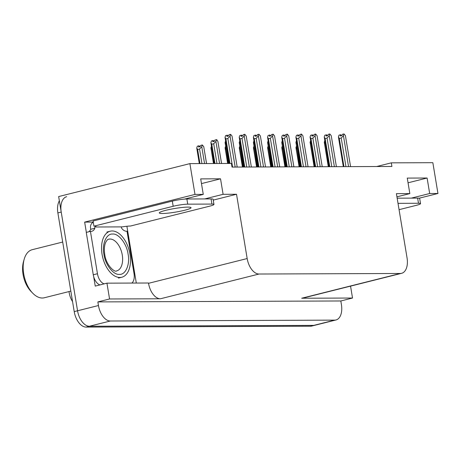 <?xml version="1.0" encoding="UTF-8"?>
<svg xmlns="http://www.w3.org/2000/svg" width="461" height="461" viewBox="0 0 461 461"><rect width="100%" height="100%" fill="white"/><g stroke="black" fill="none" stroke-linecap="round" stroke-linejoin="round"><path stroke-width="0.69" d="M72.556 301.58A14.239 8.206 -104.1 0 1 69.196 292.741A14.239 8.206 -104.1 0 1 69.029 291.559M335.971 319.974A15.818 9.122 -104.1 0 1 334.686 320.13L110.323 321A15.818 9.122 -104.1 0 1 98.458 305.528L97.859 301.915L340.823 300.975L341.422 304.594A15.818 9.122 -104.1 0 1 335.971 319.974L315.076 325.218A15.818 9.122 -104.1 0 1 313.791 325.38L89.428 326.244A15.818 9.122 -104.1 0 1 77.557 310.777L58.651 196.565L189.892 163.62L194.986 194.421L84.651 222.116L93.255 222.087M126.896 226.259L136.3 283.048M204.753 198.922L223.101 194.317L236.528 194.265L247.171 258.552L148.534 283.313L148.482 283.002L106.94 283.163L95.243 286.097L93.664 276.565M86.345 232.379L84.651 222.116M247.171 258.552A15.818 9.122 75.9 0 0 259.036 274.024L400.321 273.477L301.684 298.232A15.818 9.122 75.9 0 0 302.969 298.077L401.606 273.315A15.818 9.122 75.9 0 0 407.057 257.935L396.414 193.649L409.835 193.597L396.938 196.83M301.684 298.232L352.521 298.037L350.55 286.131M148.534 283.313A15.818 9.122 75.9 0 0 160.399 298.78L109.562 298.976L97.859 301.915M106.94 283.163L109.562 298.976M411.321 198.126L429.675 193.516L437.95 193.487L432.85 162.687L391.314 162.842L376.666 166.519M437.95 193.487L419.164 198.201M352.521 298.037L340.823 300.975M391.314 162.842L391.913 166.461L232.027 167.078L231.428 163.459L189.892 163.62M400.321 273.477A15.818 9.122 75.9 0 0 401.606 273.315M236.528 194.265L213.241 200.109M194.986 194.421L203.266 194.392L184.481 199.106M408.048 182.798L427.105 178.015L407.27 178.09L409.835 193.597M427.105 178.015L429.675 193.516M201.474 183.593L220.537 178.81L200.696 178.885L203.266 194.392M220.537 178.81L223.101 194.317M59.354 200.8A15.818 9.122 -104.1 0 0 57.873 212.907L74.215 311.613A15.818 9.122 -104.1 0 0 86.08 327.085L310.443 326.215A15.818 9.122 -104.1 0 0 311.728 326.06L315.076 325.218A15.818 9.122 -104.1 0 1 313.791 325.38L89.428 326.244A15.818 9.122 -104.1 0 1 77.557 310.777L61.221 212.066A15.818 9.122 -104.1 0 1 66.666 196.686M299.754 166.819L297.017 149.099M296.826 149.145L295.945 147.56L296.492 145.941M299.108 166.819L295.945 147.56M328.941 166.703L325.333 143.74M325.149 143.786L324.267 142.201L324.809 140.588M328.29 166.709L324.267 142.201M340.904 135.822L340.662 134.756L340.247 135.983L341.924 135.569L342.333 134.335L344.004 133.921L345.41 135.632L350.556 166.554A3.584 0.415 170.6 0 0 350.556 166.554A3.584 0.415 170.6 0 0 350.527 166.525M343.952 166.646L339.29 138.484L338.409 136.9L338.991 135.177L340.662 134.756M341.526 135.667L340.731 134.785M340.852 134.756L341.025 135.793M343.307 166.651L338.409 136.9M348.51 166.628L348.539 166.53A3.584 0.415 170.6 0 0 347.727 166.634M348.539 166.53L343.428 135.638L341.215 138.006L345.952 166.64M339.29 138.484L341.215 138.006M343.428 135.638L344.004 133.921M350.562 166.588A3.584 0.415 170.6 0 0 350.562 166.571L345.41 135.632M187.915 207.104A16.083 1.85 170.6 0 0 170.046 209.363A16.083 1.85 170.6 0 0 159.299 212.93A16.083 1.85 170.6 0 0 162.416 213.501A16.083 1.85 170.6 0 0 180.286 211.242A16.083 1.85 170.6 0 0 191.033 207.675A16.083 1.85 170.6 0 0 187.915 207.104M187.736 204.16L211.916 204.067A10.545 1.216 -9.4 0 1 213.962 204.442A10.545 1.216 -9.4 0 1 209.755 206.142L130.509 226.028A10.545 1.216 -9.4 0 0 122.205 226.887L95.548 226.991A10.545 1.216 -9.4 0 0 95.98 226.547A10.545 1.216 -9.4 0 0 93.935 226.172L173.175 206.28A10.545 1.216 -9.4 0 1 187.736 204.16L186.878 198.991L211.057 198.898A10.545 1.216 -9.4 0 1 213.103 199.273L213.962 204.442M93.935 226.172L93.076 221.003L172.322 201.111A10.545 1.216 -9.4 0 1 186.878 198.991M121.37 227.094L121.543 228.132A10.545 6.079 -104.1 0 0 127.017 231.215L134.03 273.592A10.545 6.079 -104.1 0 1 131.898 283.066M93.283 222.231A5.273 4.264 89.8 0 0 90.535 228.253L90.708 229.284L94.885 228.235A10.545 6.079 -104.1 0 1 91.814 231.278A10.545 6.079 -104.1 0 1 90.437 231.353L86.259 232.402L93.272 274.779A10.545 6.079 75.9 0 0 99.979 284.91M104.157 283.861A10.545 6.079 -104.1 0 1 97.455 273.73L90.437 231.353M90.708 229.284A10.545 6.079 -104.1 0 1 88.881 231.745M94.712 227.198L94.885 228.235M95.427 226.265L95.548 226.991M285.584 166.87L282.841 149.151M282.656 149.197L281.775 147.612L282.322 145.999M284.933 166.876L281.775 147.612M271.408 166.928L268.671 149.208M268.486 149.255L267.605 147.664L268.146 146.051M270.763 166.928L267.605 147.664M257.238 166.98L254.495 149.26M254.311 149.306L253.429 147.722L253.976 146.108M256.587 166.986L253.429 147.722M243.068 167.038L240.325 149.318M240.141 149.364L239.259 147.774L239.801 146.16M242.417 167.038L239.259 147.774M314.771 166.761L311.158 143.797M310.973 143.844L310.092 142.253L310.639 140.64M314.12 166.761L310.092 142.253M300.595 166.813L296.988 143.849M296.803 143.895L295.922 142.311L296.463 140.697M299.95 166.819L295.922 142.311M286.425 166.87L282.818 143.907M282.628 143.953L281.746 142.363L282.293 140.749M285.774 166.87L281.746 142.363M272.249 166.922L268.642 143.959M268.458 144.005L267.576 142.42L268.123 140.807M271.604 166.928L267.576 142.42M326.734 135.874L326.492 134.814L326.077 136.041L327.748 135.62L328.163 134.393L329.834 133.972L331.24 135.69L336.386 166.611A3.584 0.415 170.6 0 0 336.386 166.611A3.584 0.415 170.6 0 0 336.351 166.577M329.782 166.703L325.12 138.542L324.239 136.952L324.821 135.234L326.492 134.814M327.356 135.718L326.561 134.843M326.682 134.814L326.849 135.845M329.131 166.703L324.239 136.952M334.34 166.686L334.369 166.588A3.584 0.415 170.6 0 0 333.551 166.686M334.369 166.588L329.252 135.695L327.039 138.058L331.782 166.692M325.12 138.542L327.039 138.058M329.252 135.695L329.834 133.972M336.392 166.64A3.584 0.415 170.6 0 0 336.392 166.628L331.24 135.69M312.558 135.932L312.316 134.866L311.907 136.093L313.578 135.678L313.993 134.445L315.664 134.03L317.064 135.741L322.21 166.663A3.584 0.415 170.6 0 0 322.181 166.634M315.612 166.755L310.95 138.594L310.069 137.009L310.645 135.286L312.316 134.866M313.18 135.776L312.391 134.894M312.506 134.866L312.679 135.903M314.961 166.761L310.069 137.009M320.17 166.738L320.193 166.64A3.584 0.415 170.6 0 0 319.381 166.744M320.193 166.64L315.082 135.747L312.869 138.116L317.612 166.749M310.95 138.594L312.869 138.116M315.082 135.747L315.664 134.03M322.216 166.675L317.064 135.741M298.388 135.983L298.146 134.923L297.731 136.151L299.402 135.73L299.817 134.503L301.488 134.082L302.894 135.799L308.04 166.721A3.584 0.415 170.6 0 0 308.006 166.686M301.436 166.813L296.775 138.652L295.893 137.061L296.475 135.344L298.146 134.923M299.01 135.828L298.215 134.952M298.336 134.923L298.509 135.955M300.791 166.813L295.893 137.061M305.995 166.796L306.023 166.698A3.584 0.415 170.6 0 0 305.211 166.796M306.023 166.698L300.912 135.805L298.699 138.167L303.436 166.801M296.775 138.652L298.699 138.167M300.912 135.805L301.488 134.082M302.894 135.799L308.046 166.726A3.584 0.415 170.6 0 0 308.046 166.738A3.584 0.415 170.6 0 0 308.04 166.721M284.218 136.041L283.976 134.975L283.561 136.202L285.232 135.788L285.647 134.554L287.318 134.139L288.719 135.851L293.899 166.842M287.266 166.865L282.605 138.703L281.723 137.119L282.305 135.396L283.976 134.975M284.835 135.886L284.045 135.004M284.16 134.975L284.333 136.012M286.615 166.87L281.723 137.119M291.825 166.847L291.853 166.749A3.584 0.415 170.6 0 0 291.035 166.853M291.853 166.749L286.736 135.857L284.523 138.225L289.266 166.859M282.605 138.703L284.523 138.225M286.736 135.857L287.318 134.139M293.87 166.784L288.719 135.851M103.915 254.265C101.783 244.169 106.416 233.381 112.599 234.061C118.512 233.208 126.763 243.806 128.054 253.936L128.095 254.172C130.227 264.268 125.594 275.05 119.411 274.37C113.498 275.223 105.246 264.626 103.956 254.495L103.915 254.265M112.156 230.961A23.73 13.68 -104.1 0 1 129.65 252.519A23.73 13.68 -104.1 0 1 121.785 277.234A23.73 13.68 -104.1 0 1 119.854 277.47A23.73 13.68 -104.1 0 1 102.365 255.913A23.73 13.68 -104.1 0 1 110.231 231.203A23.73 13.68 -104.1 0 1 112.156 230.961M62.696 242.042L32.235 249.689A24.785 14.285 75.9 0 0 24.214 259.145L23.499 261.635A21.621 12.464 75.9 0 0 23.05 274.41A21.621 12.464 75.9 0 0 30.962 291.364L32.766 293.219A24.785 14.285 75.9 0 0 42.285 298.019A24.785 14.285 75.9 0 0 44.302 297.766L70.821 291.11M24.214 259.145A24.785 14.285 75.9 0 0 23.695 273.788A24.785 14.285 75.9 0 0 32.766 293.219M398.016 203.347L418.484 203.266A10.545 1.216 -9.4 0 1 420.53 203.641A10.545 1.216 -9.4 0 1 416.323 205.341L399.065 209.674M397.163 198.178L417.631 198.097A10.545 1.216 -9.4 0 1 419.677 198.478L420.53 203.641M228.293 163.476L226.155 149.37M225.965 149.416L225.083 147.831L225.631 146.218M227.648 163.476L225.083 147.831M214.123 163.528L211.979 149.427M211.795 149.473L210.913 147.883L211.461 146.27M213.472 163.528L210.913 147.883M199.947 163.586L197.625 149.525L196.743 147.941L197.32 146.218L198.991 145.797L198.582 147.024L200.253 146.61L200.668 145.376L202.339 144.961L201.757 146.679L199.544 149.047L201.947 163.574M197.625 149.525L199.544 149.047M199.233 146.863L198.991 145.797M199.354 146.834L199.066 145.826M199.855 146.707L199.181 145.797M199.302 163.586L196.743 147.941M204.551 163.563L201.757 146.679M206.568 163.557L203.739 146.673L202.339 144.961M203.739 146.673L206.534 163.557M258.079 166.98L254.472 144.016M254.288 144.062L253.406 142.472L253.948 140.859M257.428 166.98L253.406 142.472M243.909 167.032L240.296 144.068M240.112 144.114L239.23 142.53L239.778 140.916M243.258 167.038L239.23 142.53M229.134 163.471L226.126 144.126M225.942 144.172L225.06 142.582L225.602 140.968M228.489 163.471L225.06 142.582M219.569 163.505L215.904 141.377L216.739 139.654L217.886 141.371L221.551 163.499M214.964 163.522L211.766 144.224L213.691 143.746L216.964 163.517M211.766 144.224L210.884 142.639L211.466 140.916L213.138 140.496L212.723 141.723L214.4 141.308L214.809 140.075L216.486 139.66M221.58 163.499L217.886 141.371M214.002 141.406L213.328 140.496L213.501 141.533M214.313 163.528L210.884 142.639M215.904 141.377L213.691 143.746M213.38 141.562L213.138 140.496M270.042 136.093L269.8 135.033L269.385 136.26L271.062 135.839L271.471 134.612L273.148 134.191L274.549 135.909L279.723 166.894M273.096 166.922L268.429 138.761L267.547 137.171L268.129 135.453L269.8 135.033M270.665 135.937L269.869 135.061M269.99 135.033L270.163 136.064M272.445 166.922L267.547 137.171M277.649 166.905L277.678 166.807A3.584 0.415 170.6 0 0 276.865 166.905M277.678 166.807L272.566 135.914L270.353 138.277L275.09 166.911M268.429 138.761L270.353 138.277M272.566 135.914L273.148 134.191M279.7 166.836L274.549 135.909M255.872 136.151L255.63 135.085L255.215 136.312L256.886 135.897L257.301 134.664L258.973 134.249L260.379 135.96L265.524 166.882A3.584 0.415 170.6 0 0 265.49 166.853M258.921 166.974L254.259 138.813L253.377 137.228L253.959 135.505L255.63 135.085M256.495 135.995L255.699 135.113M255.82 135.085L255.988 136.122M258.275 166.98L253.377 137.228M263.479 166.957L263.508 166.859A3.584 0.415 170.6 0 0 262.689 166.963M263.508 166.859L258.391 135.966L256.178 138.335L260.92 166.968M254.259 138.813L256.178 138.335M258.391 135.966L258.973 134.249M265.53 166.917A3.584 0.415 170.6 0 0 265.53 166.899A3.584 0.415 170.6 0 0 265.524 166.882L260.379 135.96M241.697 136.202L241.455 135.142L241.045 136.37L242.716 135.949L243.131 134.721L244.803 134.301L246.203 136.018L251.349 166.94A3.584 0.415 170.6 0 0 251.32 166.905M244.751 167.032L240.089 138.87L239.207 137.28L239.783 135.557L241.455 135.142M242.319 136.047L241.529 135.171M241.645 135.142L241.818 136.174M244.1 167.032L239.207 137.28M249.309 167.015L249.332 166.917A3.584 0.415 170.6 0 0 248.519 167.015M249.332 166.917L244.221 136.024L242.008 138.386L246.75 167.02M240.089 138.87L242.008 138.386M244.221 136.024L244.803 134.301M251.354 166.968A3.584 0.415 170.6 0 0 251.354 166.957A3.584 0.415 170.6 0 0 251.349 166.94L246.203 136.018M227.527 136.26L227.285 135.194L226.87 136.421L228.541 136.001L228.956 134.773L230.627 134.358L232.033 136.07L237.179 166.991A3.584 0.415 170.6 0 0 237.179 166.991A3.584 0.415 170.6 0 0 237.144 166.963M229.976 163.465L225.913 138.922L225.031 137.338L225.613 135.615L227.285 135.194M228.149 136.104L227.354 135.223M227.475 135.194L227.648 136.231M229.33 163.471L225.031 137.338M235.133 167.066L235.162 166.968A3.584 0.415 170.6 0 0 234.349 167.072M235.162 166.968L230.051 136.076L227.838 138.444L232.575 167.078M225.913 138.922L227.838 138.444M230.051 136.076L230.627 134.358M237.185 167.02A3.584 0.415 170.6 0 0 237.185 167.009L232.033 136.07M98.458 305.528L74.215 311.613M110.323 321L86.08 327.085M334.686 320.13L310.443 326.215M259.036 274.024L160.399 298.78M57.873 212.907L61.221 212.066M97.455 273.73L93.272 274.779M211.916 204.067L211.057 198.898M172.322 201.111L173.175 206.28M108.681 239.201A16.348 9.422 -104.1 0 1 110.012 239.034A16.348 9.422 -104.1 0 1 122.24 254.835A16.348 9.422 -104.1 0 1 116.645 270.912C115.083 272.797 106.226 265.697 104.768 254.616C104.002 249.551 104.313 245.459 105.702 242.348C106.831 240.262 107.822 239.213 108.681 239.201M418.484 203.266L417.631 198.097M118.437 278.075L121.785 277.234M106.883 232.039L110.231 231.203"/></g></svg>
